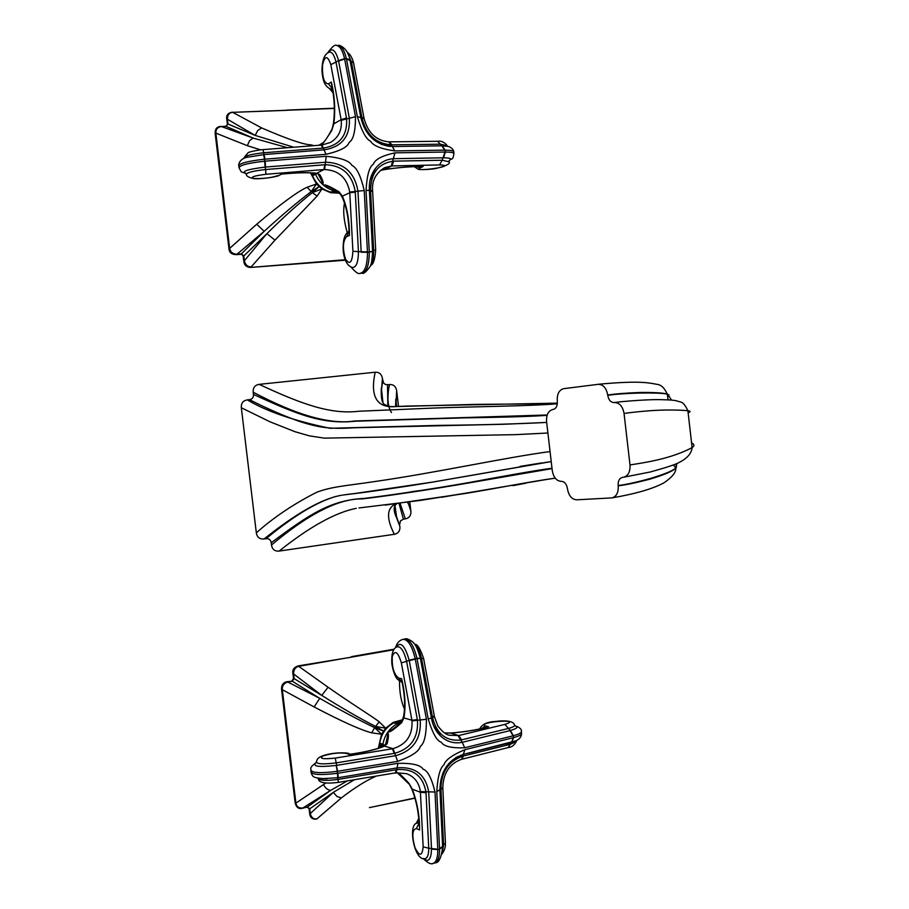 <?xml version="1.0" encoding="UTF-8"?>
<svg xmlns="http://www.w3.org/2000/svg" width="909" height="909" viewBox="0 0 909 909"><rect width="100%" height="100%" fill="white"/><g stroke="black" fill="none" stroke-linecap="round" stroke-linejoin="round"><path stroke-width="1.36" d="M618.211 485.826C625.971 484.895 636.561 482.668 649.98 479.157C664.479 474.759 673.08 471.067 675.773 468.09L675.762 468.055C673.08 470.692 664.524 474.191 650.083 478.554C636.289 482.349 625.653 484.679 618.165 485.52C617.927 481.02 619.336 478.304 622.404 477.373L623.608 477.236C628.21 475.85 630.346 471.748 629.994 464.953L624.051 413.425C622.699 406.312 619.484 402.676 614.37 402.539L614.166 402.562C610.757 402.46 608.621 400.051 607.746 395.335L607.712 395.029C606.383 387.973 603.212 384.405 598.202 384.325L563.625 388.677C559.046 389.984 556.922 394.097 557.262 401.005L557.297 401.301C557.535 405.846 556.16 408.573 553.195 409.459L552.661 409.527C548.252 410.868 546.218 414.89 546.582 421.617L552.274 470.623C553.524 477.407 556.501 480.986 561.217 481.361L561.41 481.35C564.58 481.6 566.591 484.02 567.443 488.599L567.477 488.894C568.739 495.735 571.761 499.371 576.567 499.814L612.098 497.882C616.529 496.473 618.563 492.462 618.211 485.826L618.165 485.52M400.074 503.222L405.334 518.88L403.391 519.164L399.006 503.359M547.207 414.981L354.521 420.992C330.194 424.787 296.414 415.174 253.191 392.177L253.452 394.415C253.645 397.415 252.316 399.165 249.441 399.653C267.996 409.016 284.71 416.277 299.561 421.446C320.036 428.082 331.603 429.218 354.476 427.753L504.234 424.242L546.673 422.435C515.562 424.014 479.782 424.992 439.32 425.367L329.922 428.287C293.675 420.697 266.155 411.232 247.35 399.88C243.033 400.619 241.033 403.232 241.328 407.743L256.327 532.856C257.088 537.276 259.656 539.321 264.019 538.98L266.098 538.685C268.996 538.458 270.7 539.821 271.223 542.764L271.484 545.002C272.257 549.422 274.802 551.445 279.12 551.081L394.347 534.299C398.335 533.469 400.199 530.856 399.915 526.447L396.574 516.687L394.745 505.711M547.9 433.002L515.869 434.638L324.161 438.138L309.299 435.831L295.073 431.741L269.996 421.799L241.328 407.743M253.452 394.415C298.072 414.822 322.218 424.594 355.487 421.219L464.419 417.856C498.496 417.39 528.299 416.64 547.082 415.356M249.441 399.653L247.35 399.88M403.391 519.164L400.471 520.891L399.676 524.402M407.948 502.154L410.879 511.085C411.163 515.46 409.311 518.05 405.334 518.88M410.879 511.085L409.789 501.904M398.517 406.437L396.676 390.756C395.915 386.416 393.517 384.337 389.461 384.53L387.507 384.734L387.848 406.13M382.996 402.903L381.348 387.859C380.848 396.676 381.746 402.096 384.018 404.141C389.688 407.437 391.063 406.732 406.834 406.073L557.365 403.13C536.674 404.187 503.325 404.062 475.725 404.38L396.074 406.573C376.894 408.323 369.929 396.881 375.167 372.224C379.246 372.054 381.666 374.144 382.428 378.496L383.621 383.087L385.473 384.496L387.507 384.734M375.167 372.224L259.167 384.359C254.884 385.075 252.895 387.677 253.191 392.177M550.059 451.58C504.949 457.522 438.377 472.407 374.144 481.634C347.158 485.724 332.16 486.406 316.696 492.28C293.596 504.006 273.473 517.528 256.327 532.856M548.161 461.999L432.661 482.088L384.746 489.519M551.229 461.59L432.593 482.1M342.841 495.053C357.862 493.178 391.62 488.962 432.468 482.111L355.067 493.473M341.909 495.189C315.866 499.552 284.517 522.823 264.019 538.98M552.002 468.215C532.969 470.805 503.143 476.236 470.339 482.315C430.241 489.394 388.87 495.394 364.077 498.427C331.069 500.018 309.583 514.051 271.223 542.764M541.809 462.897L520.107 466.397M361.657 492.689L347.477 494.405M335.637 496.496C316.264 502.234 293.084 516.289 266.098 538.685M552.047 468.589L471.157 482.543C429.025 489.906 382.337 496.632 362.373 498.893C338.841 498.462 308.549 513.835 271.484 545.002M358.998 507.961L420.322 500.416L487.031 489.781C507.688 486.156 521.527 483.247 555.217 478.157C534.492 480.884 492.939 488.951 465.635 493.439L385.382 505.097M356.283 508.347L356.271 508.347C335.569 512.392 309.844 526.629 279.12 551.081M547.945 479.225L441.524 497.28M396.006 503.756C386.655 507.904 386.098 518.085 394.347 534.299M612.098 497.882C635.993 493.746 653.366 488.667 664.218 482.656C672.387 476.986 676.239 472.135 675.773 468.09L673.399 464.919M394.961 505.37L396.767 518.289L399.915 526.447M676.126 463.817L676.171 467.68L676.83 463.522M404.13 493.314C409.482 491.894 416.901 490.769 426.378 489.951M629.994 464.953C640.277 463.181 669.444 459.715 692.124 447.592C694.692 445.864 694.499 444.296 691.533 442.899M624.051 413.425C635.175 411.993 661.707 408.527 687.886 410.698C690.704 411.095 690.783 411.811 688.102 412.811M395.858 406.573L396.676 390.756M614.37 402.539L620.404 401.767C638.209 400.176 651.583 399.471 660.559 399.653C674.035 400.005 672.615 400.21 676.705 400.812C681.239 402.823 682.704 400.187 687.886 410.698L692.124 447.592C691.556 453.386 687.249 458.329 679.205 462.42C675.932 464.374 666.308 467.556 650.344 471.964L623.608 477.236M391.472 412.561C387.609 406.732 386.939 397.392 389.461 384.53M620.517 401.755L614.166 402.562M607.712 395.029C615.166 393.87 626.153 393.018 640.686 392.449C655.287 392.37 664.149 392.938 667.263 394.165L667.263 394.199C664.138 393.267 655.094 392.87 640.129 393.018C625.994 393.404 615.2 394.176 607.746 395.335M382.666 380.553L381.53 389.472L382.428 378.496M598.202 384.325L599.315 384.177C640.243 380.382 649.435 382.984 656.832 384.325C661.036 384.643 664.524 387.927 667.263 394.165L668.047 399.858M668.24 396.392L669.013 394.972L667.74 394.324L671.49 400.085M382.234 400.38L381.53 389.507L382.541 402.085M563.785 388.666L565.171 388.484M557.308 403.789C529.527 406.118 473.089 406.653 435.263 407.993L359.055 411.232C331.217 414.572 303.231 404.914 259.167 384.359M447.876 146.36L441.831 145.838L440.32 144.19L447.012 145.679M453.841 152.155L453.761 151.508C452.955 150.644 450.069 150.19 445.103 150.133L442.16 145.838M245.396 173.392C239.692 170.79 242.646 174.005 239.022 167.847C239.465 165.245 248.043 163.029 264.746 161.188L326.229 156.303C340.92 157.78 349.488 160.813 351.919 165.415C356.623 167.336 360.725 175.71 364.225 190.526L367.475 252.304L372.565 251.52C372.099 260.292 371.292 265.269 370.156 266.428C366.236 271.905 363.532 274.154 362.032 273.154C366.725 272.03 369.134 265.042 369.281 252.179L366.043 190.413C366.918 175.38 369.338 166.665 373.326 164.29C374.883 159.473 382.098 155.666 394.972 152.848L445.33 152.042C450.307 152.064 453.182 152.496 453.977 153.348C452.762 159.859 453.296 157.814 449.296 160.438M364.032 118.25L361.884 117.329L362.009 118.147C366.225 134.634 375.917 143.52 391.109 144.826L440.32 144.19L437.627 141.293C440.899 140.645 443.967 141.918 446.808 145.122L447.137 146.11L443.069 145.86C448.898 145.735 452.466 147.61 453.761 151.508L453.977 153.348M389.347 141.849L391.836 144.804M370.088 180.13L375.372 168.551C380.212 162.381 386.348 159.098 393.767 158.7L443.569 157.791L445.33 152.042L445.103 150.133L394.745 150.905C381.303 148.996 373.258 145.792 370.611 141.281C366.122 139.259 361.691 131.044 357.328 116.625L346.397 58.596L349.874 59.721M349.885 59.744L349.885 59.744C348.238 47.972 338.318 44.348 338.58 45.484L337.648 45.495M327.694 52.858C332.103 46.643 335.126 44.2 336.762 45.507L336.762 45.507C340.046 46.189 342.648 50.563 344.579 58.642L346.397 58.596C344.454 50.586 341.852 46.223 338.58 45.484M332.83 91.082L329.933 88.9M328.194 52.586C332.103 47.257 335.557 49.927 338.546 60.619L336.012 62.073C334.296 55.063 332.035 51.756 329.24 52.154L328.944 52.256M246.589 173.619C240.544 171.585 246.714 169.415 265.11 167.097L264.508 159.2L325.99 154.325C340.102 151.019 347.829 147.008 349.181 142.281C353.374 139.827 355.476 131.294 355.499 116.693L344.579 58.642L338.546 60.619M264.928 159.155L264.065 154.553L247.998 157.166C241.464 157.848 238.499 162.745 238.715 165.404M238.942 167.29L238.783 165.938C239.272 163.336 247.85 161.098 264.508 159.2L263.621 154.598M315.298 173.244L314.73 173.165M265.11 167.097L265.689 169.528C252.611 171.017 246.157 172.71 246.35 174.63C246.475 176.21 248.941 177.539 253.736 178.618C259.542 179.391 277.7 177.016 279.722 175.085L281.472 174.13L280.392 174.187C295.982 172.585 308.117 172.267 316.809 173.244L319.832 174.63L316.287 173.312M265.167 161.154L265.553 167.051L325.854 162.211C343.977 162.893 354.68 172.517 357.953 191.072L361.203 252.202L367.475 252.304C367.372 265.258 364.963 272.245 360.237 273.291L360.237 273.291C358.578 274.427 355.487 272.325 350.976 266.973M336.285 190.913L334.648 191.038L337.671 191.935M369.27 251.759L372.576 251.384M443.569 157.791C450.421 157.905 452.341 158.78 449.33 160.393M311.321 172.903C316.264 186.095 325.24 192.788 338.228 193.003L338.864 192.958M329.047 52.222L329.24 52.154C324.49 53.801 322.07 60.062 321.991 70.913C322.99 84.798 326.774 86.787 330.217 89.014L332.455 89.002M330.399 142.474C338.5 137.566 342.114 130.18 341.216 120.318L341.125 119.658L333.83 123.863L333.558 122.67C335.023 110.455 334.444 98.229 331.83 86.037L331.296 82.06C334.682 95.604 335.535 109.535 333.83 123.863L331.785 130.43L333.512 123.045M332.137 87.423L331.296 82.06L328.467 83.878L332.41 88.798M331.785 130.43C325.115 140.929 321.468 145.826 320.82 145.11M321.229 145.088L322.797 148.133L323.604 148.076C339.796 145.224 347.465 135.452 346.624 118.772L336.012 62.073L330.819 64.619C327.57 55.165 324.797 55.347 322.513 65.153C322.15 77.379 324.138 83.628 328.467 83.878M330.819 64.619L341.125 119.658L346.499 117.965M344.659 59.017L338.625 61.017L349.317 118.068C350.385 136.225 342.079 146.815 324.388 149.815L264.065 154.553L263.69 152.769L322.797 148.133M243.805 158.541L244.191 157.746C245.055 155.769 251.554 154.11 263.69 152.769L262.985 149.633L321.991 145.031L325.99 154.325M313.775 173.074L313.469 175.346L312.582 172.983M338.387 192.526L331.785 191.708L334.648 191.038L333.887 190.708C325.479 188.22 319.354 182.743 315.514 174.289L315.071 173.528L313.469 175.346L316.866 173.449M315.116 173.199C307.651 172.392 296.425 172.699 281.449 174.13L279.722 175.073M319.832 174.63C325.57 185.004 321.843 183.516 323.297 184.584C325.172 186.527 321.513 181.368 339.057 191.844L342.386 196.139L349.772 192.719L349.715 192.038C346.988 177.766 338.614 170.256 324.604 169.517L323.945 169.551L324.763 164.756L265.689 169.528L265.848 174.289C253.566 175.869 249.68 177.278 254.19 178.505C263.44 178.778 271.291 177.823 277.745 175.63M349.09 231.931L349.09 232.306C348.692 218.739 346.568 207.445 342.716 198.401L342.386 196.139C347.079 207.127 349.442 220.239 349.465 235.465L346.556 236.624C342.795 241.078 342.432 248.509 345.465 258.929C349.67 265.326 352.147 262.781 352.919 251.293L349.772 192.719L355.283 192.174L355.203 191.333C352.067 174.323 342.193 165.449 325.57 164.711L324.763 164.756M367.463 251.895L358.441 251.657L355.283 192.174M346.556 236.624L349.079 231.5C344.522 233.59 342.602 240.385 343.307 251.884C344.568 260.713 347.499 265.894 352.124 267.405C356.169 267.837 358.282 262.587 358.441 251.657L352.919 251.293M336.262 191.799L331.785 191.708L335.319 190.288M372.565 250.816L373.679 250.52C373.735 257.042 372.792 261.769 370.827 264.701M380.405 170.415L384.098 169.585L391.847 165.927L384.632 167.665C375.769 173.176 371.758 180.8 372.599 190.538L370.554 190.424L373.679 250.52L375.667 249.85M372.656 191.288L370.611 191.265M420.072 166.529L421.265 166.529C410.482 166.517 398.176 167.54 384.337 169.608L384.098 169.585C398.903 167.381 411.925 166.336 423.162 166.472L420.015 167.892C411.982 172.79 460.136 165.495 439.547 164.938L391.847 165.927L393.767 161.154L393.04 161.177C378.28 163.518 370.781 173.267 370.554 190.424L369.406 190.424M445.012 152.042L442.194 160.234L393.767 161.154M448.796 161.734L442.194 160.234L439.547 164.938M319.07 145.224L323.036 142.668M318.275 174.335C327.626 190.606 316.525 180.437 334.058 189.549L339.591 193.674M339.057 191.844L342.363 197.639M310.492 172.869L316.491 183.993L321.979 188.89L330.592 192.708L339.068 193.151M320.116 144.44L318.968 145.235M334.353 108.432L232.681 112.341L261.599 127.896C287.244 139.02 303.708 144.667 311.026 144.861L313.719 145.588M287.176 110.307L232.681 112.341C229.204 112.682 227.443 114.977 227.409 119.238L255.156 135.407L293.312 147.076M261.599 127.896L257.702 130.555L255.156 135.407L228 124.033L225.705 126.396M311.026 144.861L309.424 145.883M227.409 124.317L226.83 119.522L227.409 119.238L228 124.033L225.898 126.237L221.466 126.567C217.569 127.146 215.694 129.328 215.842 133.112L247.328 145.69L249.543 140.725L253.043 138.032L226.091 126.385L221.466 126.567L253.043 138.032L286.983 147.576M221.069 126.612L221.285 126.419C217.058 126.476 215.001 128.794 215.149 133.373L215.842 133.112L229.659 248.396L256.713 224.228C281.074 203.696 297.879 191.367 307.14 187.243L316.491 183.993L311.219 191.583L307.14 187.243M247.328 145.69L260.667 149.871M243.76 260.951L244.351 260.758C245.385 264.86 247.657 266.905 251.168 266.905L274.995 240.146L266.882 233.67L243.782 255.986L244.351 260.758L266.882 233.67C283.858 216.865 299.016 203.173 312.366 192.606L319.082 186.64L311.219 191.583C297.584 201.912 281.904 215.16 264.178 231.306L241.351 253.884L243.782 255.986L243.192 256.179L243.76 260.928C244.191 265.235 246.566 267.394 250.873 267.416L345.386 260.201M215.149 133.407L228.954 248.623L229.659 248.396C230.397 252.066 232.761 254.009 236.76 254.225L241.351 253.884L243.192 256.156M250.873 267.416L345.193 259.735M274.995 240.146L317.105 196.105L321.979 188.89L312.366 192.606L317.105 196.105M347.295 232.693C343.841 220.887 342.898 210.99 344.477 203.002M228.954 248.623C229.148 252.566 231.659 254.577 236.488 254.645L264.178 231.306L256.713 224.228M331.762 129.487C327.808 137.1 324.524 141.884 321.911 143.849L320.65 145.122M350.204 61.153L351.363 61.664L361.884 117.329M347.579 52.961L351.363 61.664L353.533 62.755L364.111 118.681L360.839 117.829M514.948 725.791C518.664 726.95 517.13 728.529 510.369 730.518L508.483 728.439C512.437 727.359 514.483 726.336 514.63 725.371L514.437 724.893M521.312 731.166L521.391 731.927C520.857 733.154 518.187 734.427 513.403 735.745L510.369 730.518M434.332 863.061L435.343 862.811C438.127 861.357 439.536 856.823 439.558 849.222L436.786 791.648C437.672 776.843 440.047 767.923 443.91 764.878C445.433 759.924 452.443 754.868 464.942 749.686L513.619 737.619C518.38 736.279 521.039 734.995 521.607 733.745L521.516 732.949M479.736 728.893L479.725 728.927C481.895 724.393 487.144 721.905 495.496 721.439C505.438 720.133 514.028 720.939 514.63 725.371L515.039 725.871M485.008 727.654L488.667 726.78C477.873 729.859 465.067 731.972 450.25 733.12L444.546 732.972M449.421 735.245L458.659 735.563L450.546 733.018C464.181 731.961 476.123 730.052 486.372 727.291L488.667 726.78L485.258 725.859L481.884 728.439M434.32 716.053L432.377 716.724L432.514 717.553C436.695 733.983 446.16 741.471 460.92 740.028L508.483 728.439L504.825 724.393C524.516 718.371 476.271 721.996 485.258 725.859M504.825 724.393L458.659 735.563L461.624 739.869M513.324 737.71L511.54 742.358L513.619 737.619L513.403 735.745L464.726 747.777C451.648 748.277 443.819 746.425 441.24 742.21C436.877 740.96 432.536 733.188 428.196 718.917L417.004 658.411L420.322 658.127M417.095 658.82L420.356 658.218M395.574 647.697C396.835 643.129 399.256 640.356 402.846 639.379C407.834 639.175 411.959 645.629 415.231 658.73L417.004 658.411C413.709 645.413 409.584 638.959 404.607 639.061L403.391 639.277M401.085 721.598L394.529 723.291L401.721 720.678M399.824 723.155L397.483 723.473L398.846 722.314M395.994 647.378C400.426 640.879 404.823 645.163 409.175 660.218L406.63 661.354C403.789 650.344 400.414 645.583 396.494 647.049C392.836 648.901 391.29 654.491 391.847 663.831C392.847 669.626 394.199 674.012 395.904 676.989C396.529 678.659 398.608 680.432 402.142 682.307L398.562 678.012L401.664 678.739C405.187 693.556 405.937 706.623 403.914 717.94L401.664 722.621L403.528 716.406M310.867 770.627L311.003 771.843C312.162 774.832 321.002 775.32 337.512 773.298L337.273 771.332L397.688 761.356C411.504 756.39 419.06 751.402 420.344 746.391C424.435 743.403 426.457 734.358 426.412 719.258L415.231 658.73L409.175 660.218M311.083 772.491C312.866 776.763 311.946 778.172 327.183 778.74L321.65 778.683L337.705 777.752L337.512 773.298L397.915 763.31C412.322 763.06 420.697 765.014 423.037 769.173C427.628 770.48 431.616 778.093 435.013 792.023L437.797 849.62L431.514 849.063C431.127 859.494 428.491 862.664 423.628 858.573M337.693 771.275L336.239 765.446C318.343 767.378 311.707 766.401 316.332 762.526C308.344 768.185 311.548 768.923 310.787 769.957C311.901 772.968 320.729 773.423 337.273 771.332L336.239 765.446M383.814 746.209L382.655 745.039L381.916 746.993L380.655 743.46L382.655 745.039L382.916 744.21L384.837 745.175M337.705 777.752L338.182 779.411C326.286 780.922 319.604 780.615 318.139 778.513L317.945 778.24M337.921 773.241L338.148 777.695L397.392 767.844C415.129 766.446 425.582 774.513 428.73 792.069L431.514 849.063M442.626 846.688L439.558 849.222L437.797 849.62C437.797 857.278 436.4 861.823 433.593 863.232L432.684 863.448M416.424 823.315L418.924 820.418M455.829 757.504L463.499 754.345L516.153 740.733M514.892 725.723C519.823 727.325 521.993 729.393 521.391 731.927L521.607 733.745C521.05 738.063 517.8 740.892 511.869 742.267L511.756 742.301M402.017 720.098L400.437 720.337C387.223 724.075 380.11 733.302 379.098 748.027M380.28 747.618L380.655 743.46L382.916 744.21C384.643 735.165 389.279 728.416 396.813 723.973L398.869 724.143M401.664 722.621C386.882 735.904 389.45 730.245 388.052 732.449C386.87 733.961 390.109 731.177 387.098 743.823L384.541 746.141L393.018 748.652C406.346 744.562 412.686 735.324 412.016 720.917L411.913 720.246L403.914 717.94L403.71 715.508C405.357 706.293 404.789 695.044 402.028 681.761L402.085 682.011M346.329 753.379L350.556 754.186C365.134 752.038 375.803 749.55 382.575 746.732L384.541 746.141C376.428 749.584 364.668 752.345 349.261 754.447L346.329 753.379C339.557 752.391 331.751 753.254 322.922 755.981C318.889 758.663 323.002 759.356 335.239 758.095L392.37 748.777L394.29 753.368L395.085 753.231C410.936 748.505 418.401 737.574 417.492 720.451L406.63 661.354L401.358 662.854C397.937 651.776 394.915 649.64 392.29 656.446C391.745 667.001 393.836 674.183 398.562 678.012M401.358 662.854L411.913 720.246L417.379 719.621M415.311 659.139L409.277 660.65L420.219 720.11C421.344 738.756 413.254 750.595 395.949 755.629L336.671 765.378L336.216 762.89L394.29 753.368M348.795 753.55C349.988 753.197 338.034 751.573 325.945 754.845C316.002 757.356 317.332 760.549 316.298 761.674C316.491 764.083 323.127 764.492 336.216 762.89L335.239 758.095M397.324 772.605C398.824 772.957 402.664 776.468 408.834 783.16L412.345 789.182L420.435 792.262L420.378 791.614C419.151 782.819 414.595 776.843 406.709 773.695M419.14 824.395L419.163 825.917C418.879 813.816 416.606 801.931 412.334 790.273L412.345 789.182C417.322 802.817 419.731 816.407 419.572 829.951L416.39 828.576C412.231 829.406 411.743 835.712 414.924 847.472C419.424 856.63 422.162 856.426 423.151 846.858L420.435 792.262L426.026 792.762L425.957 791.966C422.946 775.888 413.3 768.435 397.028 769.616L338.182 779.411L338.239 782.41C325.388 783.933 318.752 782.774 318.309 778.922M395.449 772.877L396.233 769.764M437.786 849.245L428.741 848.211L426.026 792.762M419.072 822.702L416.617 823.179C407.777 825.383 414.572 861.118 424.753 858.732C427.378 858.403 428.707 854.903 428.741 848.211L423.151 846.858M442.615 845.643L443.603 844.847L442.058 853.54M461.704 759.242L463.522 755.993L462.817 756.152C448.489 761.185 441.195 772.059 440.922 788.796L443.603 844.847L445.421 843.2C445.603 847.12 444.444 850.733 441.956 854.028M442.706 787.853L440.979 789.591M516.335 740.653L516.312 741.517L516.255 740.801L468.442 753.209L511.54 742.358L510.335 744.266L463.522 755.993M461.306 759.379L508.54 747.493C511.722 747.221 514.312 745.232 516.312 741.517L510.335 744.266L508.131 747.607M408.834 783.16L412.22 789.978M385.439 744.607L388.382 736.176M402.221 719.814L393.131 722.416L385.7 728.177L381.541 734.211L378.337 748.277M393.779 649.753L298.709 666.331L328.081 687.227C351.056 703.441 374.224 717.701 379.269 721.894L385.7 728.177L375.508 726.405C360.066 718.542 342.159 708.213 321.763 695.408L294.141 678.625L292.289 681.239L287.38 681.67C283.358 682.25 281.415 684.784 281.54 689.272L314.162 706.975C342.034 721.587 361.225 730.2 371.724 732.824L381.541 734.211L374.644 727.666L371.724 732.824M292.948 673.842L293.516 678.534L294.141 678.625L293.562 673.899L292.948 673.808C292.119 669.922 293.902 667.274 298.277 665.877L298.709 666.331C295.323 667.195 293.607 669.717 293.562 673.899L321.763 695.408L328.081 687.227M379.269 721.894L375.508 726.405L383.439 731.041L374.644 727.666C358.998 720.11 340.682 710.327 319.707 698.328L292.289 681.239L287.767 682.034L319.707 698.328L314.162 706.975M287.38 681.67L287.767 682.034C283.972 683.227 282.142 685.67 282.279 689.374L295.902 803.124L325.774 783.035M281.54 689.306L295.164 802.954L295.902 803.124C296.641 806.772 298.959 808.396 302.856 807.999L330.694 790.353L307.344 807.044L309.719 808.828L309.094 808.646L309.651 813.362C310.06 817.714 312.435 819.611 316.798 819.066L316.514 818.907M323.411 784.456C325.377 788.126 327.797 790.091 330.694 790.353L347.136 781.047M309.651 813.362L310.276 813.544C311.298 817.6 313.525 819.373 316.957 818.839L341.295 797.966L336.921 796.42L333.342 792.353L309.719 808.828L310.276 813.544L333.342 792.353L354.055 779.956M295.164 802.988C296.448 807.635 298.959 809.362 302.72 808.158L306.992 807.124M369.872 807.522L414.89 798M341.295 797.966C354.328 787.921 365.793 780.729 375.678 776.377M399.494 681.08C399.483 692.578 401.153 701.873 404.494 708.986M401.778 720.587L398.074 724.893C381.621 738.767 391.222 724.734 385.518 744.46L385.427 744.619M387.098 743.823L384.302 745.914M420.458 658.73L421.606 658.684L432.377 716.724M415.22 645.004C417.947 647.469 420.072 652.026 421.606 658.684L423.651 658.616L434.332 716.122L434.445 716.826L431.4 717.883M437.24 141.293L389.007 141.861C376.337 140.725 368.031 132.998 364.111 118.681L364.145 118.92M388.779 141.861L392.336 146.519L381.28 144.383M444.796 150.133L441.831 145.838L392.336 146.519L394.745 150.905M346.488 58.971L350.079 60.585M326.229 156.303L324.604 169.517M364.225 190.526L349.715 192.038M366.043 190.413L369.395 190.345L372.565 250.952M394.972 152.848L391.268 165.961M341.216 120.318L355.499 116.693M321.877 145.031L330.387 142.486M315.082 173.187L316.809 173.244L323.945 169.551L265.848 174.289M372.599 190.595L375.678 249.975C374.997 259.497 373.304 264.633 370.588 265.36M420.015 167.892L416.481 166.574M320.354 145.145L322.456 143.281M353.635 63.198L353.533 62.755C352.113 57.415 350.045 53.983 347.34 52.472M357.328 116.625L360.793 117.545M434.434 716.735L437.888 725.984C442.342 731.802 446.239 734.904 449.591 735.29M458.091 735.688L462.204 742.312C454.239 743.892 447.08 741.835 440.706 736.142L433.616 725.836M513.096 735.824L510.051 730.597L462.204 742.312L464.726 747.777M428.196 718.917L431.423 718.03L420.447 658.639M397.915 763.31L396.233 772.741L338.205 782.41M435.013 792.023L420.378 791.614M439.547 848.847L442.626 846.279M436.786 791.648L439.899 789.751M464.942 749.686L461.59 759.299C449.535 763.605 443.274 773.059 442.797 787.66L439.876 789.432M412.016 720.917L426.412 719.258M397.688 761.356L393.018 748.652M396.097 772.764L406.675 773.684M416.39 828.576L419.083 822.918M445.41 842.7L442.785 787.387M505.836 743.914L510.301 744.278M351.988 657.105L298.311 665.877M414.936 798.182L369.418 807.612M309.094 808.646L307.208 807.203L302.492 808.044M423.674 658.707L423.651 658.616C420.208 648.537 417.276 643.811 414.822 644.424M433.638 725.871L440.695 736.131C435.786 731.484 432.695 725.45 431.423 718.03L431.411 717.962M520.084 466.397L541.173 462.999M345.306 494.655C362.543 492.883 391.665 488.69 432.661 482.088M525.629 483.27L512.903 485.667M396.994 503.62C393.324 505.847 393.256 510.733 396.767 518.289L394.858 506.779M408.13 503.654L407.618 502.2M396.654 406.528L395.79 399.21L395.608 406.584M599.315 384.177L564.637 388.552M336.762 45.507L338.58 45.473M333.114 92.832L329.603 88.752M348.522 231.784L349.056 230.681M362.032 273.154L360.237 273.291M369.395 190.345C368.861 181.914 370.849 174.653 375.372 168.551L370.088 180.096M244.248 157.371L248.032 152.792C248.464 151.871 260.838 149.53 262.985 149.633M246.169 174.164L245.919 173.596M414.265 166.642L418.004 169.142C418.719 169.892 428.128 169.676 435.138 168.642C446.592 165.972 451.171 163.529 448.864 161.302L449.376 160.348M380.36 170.46L384.268 169.619M232.454 112.137C227.864 112.932 225.989 115.386 226.83 119.488M334.353 108.228L286.926 110.091M236.499 254.645L241.078 254.293M349.976 60.142L360.759 117.295C364.907 134.362 374.622 144.088 389.893 146.463L381.314 144.395M450.455 733.018L444.49 732.927M405.084 638.982C406.312 638.22 408.857 639.197 412.709 641.89C415.186 644.742 416.617 645.424 420.333 658.127M455.863 757.492L463.499 754.345C448.092 759.617 440.24 771.514 439.922 790.046L442.626 847.177C441.308 857.698 438.877 862.914 435.343 862.811L433.593 863.232C431.423 864.8 427.923 863.209 423.094 858.437M416.14 823.531L418.765 818.475M397.142 772.627L409.005 783.99M293.527 678.569L291.903 680.875M394.04 773.139L397.483 772.866M394.188 649.174L351.544 656.639"/></g></svg>
